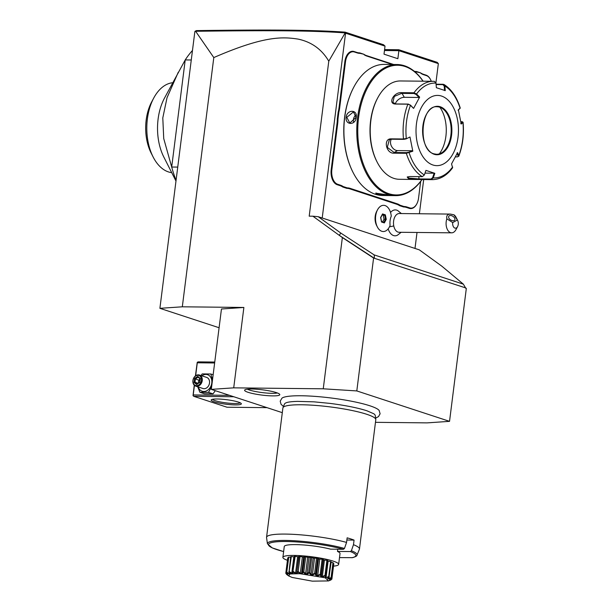 <?xml version="1.0" encoding="UTF-8"?>
<svg xmlns="http://www.w3.org/2000/svg" width="612" height="612" viewBox="0 0 612 612"><rect width="100%" height="100%" fill="white"/><g stroke="black" fill="none" stroke-linecap="round" stroke-linejoin="round"><path stroke-width="0.92" d="M375.477 422.326L427.122 422.877L449.537 421.347L356.804 390.93L323.251 388.804L233.715 387.847L211.301 389.37L282.3 412.664M379.165 410.484A49.488 7.398 -172.8 0 0 379.126 410.423A49.488 7.398 -172.8 0 0 369.847 405.779A49.488 7.398 -172.8 0 0 318.906 396.691A49.488 7.398 -172.8 0 0 281.979 398.152L280.204 401.143L281.038 404.28L283.471 406.475M276.326 392.606A17.74 2.655 7.2 0 1 279.753 394.434A17.74 2.655 7.2 0 1 268.293 395.712A17.74 2.655 7.2 0 1 248.059 392.3A17.74 2.655 7.2 0 1 244.693 390.005A17.74 2.655 7.2 0 1 257.56 389.301A17.74 2.655 7.2 0 1 276.326 392.606M465.434 287.701L466.321 288.443L449.537 421.347M195.633 31.288C269.808 30.302 312.197 30.531 345.168 32.895L328.782 61.177C321.767 49.289 311.531 41.93 298.067 39.099C283.18 36.842 264.843 35.351 213.802 57.574L195.633 31.288L194.861 31.579L159.9 308.326L219.088 327.741M213.802 57.574L182.315 306.803L159.9 308.326M182.315 306.803L243.874 307.461L233.715 387.847M323.251 388.804L342.36 237.578L312.893 216.204L318.248 216.702L419.342 249.864L441.887 266.22L463.376 284.167L465.533 287.87L373.588 258.027L356.804 390.93M328.782 61.177L309.198 216.166L312.893 216.204M211.301 389.37L221.46 308.991L243.874 307.461M267.039 407.653L227.014 407.225L193.775 396.324L233.807 396.752M214.123 401.816A15.216 2.272 7.2 0 1 211.37 399.72A15.216 2.272 7.2 0 1 222.745 399.284A15.216 2.272 7.2 0 1 238.374 402.076A15.216 2.272 7.2 0 1 241.22 403.492A15.216 2.272 7.2 0 1 231.933 404.769A15.216 2.272 7.2 0 1 214.123 401.816M195.419 375.913L197.24 362.327L198.127 361.876L214.751 362.052M197.24 362.327L197.286 362.794L214.636 362.985M229.485 395.337L193.224 394.947L194.44 385.376M195.656 375.73L197.286 362.794M193.224 394.947L193.032 395.635L193.775 396.324M194.249 385.193L193.032 395.635M240.202 402.795A14.045 2.104 7.2 0 1 229.852 403.277A14.045 2.104 7.2 0 1 215.202 400.676A14.045 2.104 7.2 0 1 212.525 399.292M197.714 386.784L199.887 392.269L204.416 393.761L213.03 393.853L215.302 390.685M213.152 374.758L210.819 373.993L202.205 373.901L200.981 375.538M212.517 379.784L210.819 373.993M213.03 393.853L208.501 392.368L211.675 386.424M199.887 392.269L208.501 392.368M198.234 386.952A8.706 6.816 -71.8 0 0 205.502 391.267A8.706 6.816 -71.8 0 0 211.783 383.043A8.706 6.816 -71.8 0 0 209.067 375.462A8.706 6.816 -71.8 0 0 201.883 375.829M195.756 386.141L203.023 388.528A5.852 4.582 -71.8 0 0 209.511 383.02A5.852 4.582 -71.8 0 0 206.672 377.405L199.405 375.018A5.852 4.582 -71.8 0 0 192.918 380.534A5.852 4.582 108.2 0 0 195.756 386.141A5.852 4.582 108.2 0 0 202.243 380.633A5.852 4.582 -71.8 0 0 199.405 375.018M201.432 380.511A5.271 4.123 108.2 0 1 196.582 385.637A5.271 4.123 108.2 0 1 193.032 380.427A5.271 4.123 -71.8 0 1 197.883 375.301A5.271 4.123 -71.8 0 1 201.432 380.511M199.841 382.538L200.353 378.461L197.745 376.395L194.624 378.4L194.111 382.477L196.72 384.543L199.757 382.309M200.353 378.461L200.185 378.912L200.353 378.461M196.72 384.543L197.156 383.976L196.72 384.543M194.111 382.477L194.983 382.255L197.095 383.931M194.624 378.4L195.412 378.859L194.983 382.255L198.104 383.28M197.745 376.395L198.013 377.191L195.412 378.859L199.849 380.626M200.124 378.882L197.944 377.153L200.07 378.82M198.403 383.089L198.801 379.976L200.032 379.18M322.21 218.002L345.558 33.178L345.168 32.895M195.129 31.212L196.437 30.6C270.229 29.606 312.587 29.866 345.137 32.145L383.548 44.745L385.024 46.13L384.007 54.162L397.861 58.706L398.879 50.674L438.345 63.617L435.92 82.804M345.237 32.88L345.137 32.145M345.558 33.178L385.024 46.13M423.695 179.553L419.381 213.756M417.017 232.461L414.997 248.441M388.176 228.857A12.951 7.826 90.6 0 0 397.517 235.161L401.181 232.292M377.329 226.907L376.556 225.392A10.794 6.525 -89.4 0 1 376.709 211.324L377.512 209.817A13.112 7.925 90.6 0 0 377.329 226.907A13.112 7.925 90.6 0 0 383.288 231.535A13.112 7.925 90.6 0 0 383.296 231.535A13.112 7.925 90.6 0 0 390.096 225.415A11.697 7.069 90.6 0 1 391.267 216.189A13.112 7.925 90.6 0 0 383.586 205.318A13.112 7.925 90.6 0 0 383.563 205.318A13.112 7.925 90.6 0 0 377.512 209.817M401.388 213.557L397.777 210.612A12.951 7.826 90.6 0 0 390.548 212.479M357.156 52.892L356.842 52.425A24.113 14.573 90.6 0 0 359.695 52.884L360.04 53.359A24.587 14.856 -89.4 0 1 357.156 52.892L354.371 51.982A12.408 7.497 90.6 0 0 345.497 61.743L344.847 61.651L339.04 107.605A24.113 14.573 90.6 0 1 338.176 112.157L337.327 118.904A24.113 14.573 90.6 0 1 337.013 123.639L331.207 169.593A12.875 7.78 -89.4 0 0 337.227 184.725L340.012 185.635A24.113 14.573 90.6 0 1 342.751 187.012L346.82 188.351A24.113 14.573 90.6 0 1 349.682 188.81L396.79 204.263A24.113 14.573 90.6 0 1 399.529 205.64L403.606 206.978A24.113 14.573 90.6 0 1 406.46 207.437L409.244 208.348A12.875 7.78 -89.4 0 0 416.65 204.171L416.81 203.865A12.408 7.497 90.6 0 0 418.554 198.127L420.658 181.443M344.847 61.651A12.875 7.78 -89.4 0 1 354.057 51.515L356.842 52.425M359.695 52.884L363.765 54.223A24.113 14.573 90.6 0 0 366.512 55.6L393.638 64.497M414.232 71.229A24.113 14.573 90.6 0 0 416.474 71.512L420.551 72.851A24.113 14.573 90.6 0 0 423.29 74.228L426.074 75.138A12.875 7.78 -89.4 0 1 430.466 79.438A12.875 7.78 -89.4 0 1 430.542 79.598M384.588 49.587L398.779 49.74L437.19 62.34L438.345 63.617M465.633 288.214L466.321 288.443M373.588 258.027L342.36 237.578M374.284 258.249L339.3 235.368L340.792 233.057L374.177 254.906L374.46 257.996M340.792 233.057L318.248 216.702M463.376 284.167L374.177 254.906M398.779 49.74L398.879 50.674L384.474 50.513M457.371 219.983L452.712 222.6A4.682 2.831 90.6 0 0 454.211 227.71A4.682 2.831 90.6 0 0 457.592 226.578A4.682 2.831 90.6 0 0 457.661 220.473A4.682 2.831 90.6 0 0 457.371 219.983L453.982 214.82L450.401 214.085L399.253 213.534A9.364 5.661 90.6 0 0 393.776 225.92A14.045 3.68 168.7 0 1 389.492 226.784M457.592 226.578L455.978 229.615A9.364 5.661 -89.4 0 1 451.648 232.828L399.055 232.269A9.364 5.661 -89.4 0 1 393.776 225.92M451.648 232.828A9.364 5.661 -89.4 0 1 446.37 226.486A9.364 5.661 -89.4 0 1 446.867 218.813L452.712 222.6M453.982 214.82A9.364 5.661 -89.4 0 1 456.108 217.405L457.661 220.473M450.401 214.085C447.403 214.185 446.224 215.761 446.867 218.813M449.33 215.753A3.511 2.15 -147 0 1 453.393 216.64A3.511 2.15 -147 0 1 454.724 220.037A3.511 2.15 -147 0 1 454.226 220.496A3.511 2.15 -147 0 1 450.164 219.616A3.511 2.15 -147 0 1 448.833 216.22A3.511 2.15 -147 0 1 449.33 215.753M383.586 205.318L383.563 205.318A13.112 7.925 90.6 0 0 375.523 218.346A13.112 7.925 90.6 0 0 383.303 231.535L383.288 231.535M380.633 217.505L381.528 222.011L384.344 222.929L386.256 219.348L385.361 214.85L382.546 213.925L380.572 217.62M385.361 214.85L384.703 215.302L382.393 214.544M386.256 219.348L385.483 219.226L384.703 215.302L382.186 214.934M381.567 221.62L384.344 222.929L383.808 222.355L385.483 219.226L384.038 219.211L383.25 215.286M381.528 222.011L381.353 221.544L381.528 222.011M382.577 221.934L384.038 219.211M345.497 61.743L339.691 107.704A24.587 14.856 -89.4 0 1 338.818 112.294L338.176 112.157M360.04 53.359L363.765 54.223M392.506 64.489L366.825 56.059A24.587 14.856 -89.4 0 1 364.056 54.675M416.474 71.512L416.818 71.986A24.587 14.856 -89.4 0 1 414.882 71.772M416.818 71.986L420.551 72.851M431.284 81.297A12.408 7.497 90.6 0 0 430.618 79.751A12.408 7.497 90.6 0 0 426.388 75.605L423.603 74.687A24.587 14.856 -89.4 0 1 420.834 73.302M403.606 206.978L404.012 206.512A24.587 14.856 -89.4 0 1 406.888 206.978L409.673 207.889A12.408 7.497 90.6 0 0 416.81 203.865M404.012 206.512L399.988 205.196L399.529 205.64M346.82 188.351L347.226 187.884A24.587 14.856 -89.4 0 1 350.11 188.351L397.226 203.811A24.587 14.856 -89.4 0 1 399.988 205.196M347.226 187.884L343.21 186.568L342.751 187.012M337.327 118.904L337.977 118.957A24.587 14.856 -89.4 0 1 337.663 123.731L331.857 169.692A12.408 7.497 90.6 0 0 337.663 184.266L340.448 185.184A24.587 14.856 -89.4 0 1 343.21 186.568M337.977 118.957L338.818 112.294M353.812 87.134A64.857 39.191 90.6 0 0 353.69 87.363A64.857 39.191 90.6 0 0 352.78 171.895A64.857 39.191 90.6 0 0 352.902 172.125M423.114 81.205A65.553 39.612 90.6 0 0 404.509 65.782A65.553 39.612 90.6 0 0 397.089 64.535L384.214 64.398A65.553 39.612 90.6 0 0 353.927 86.904A65.553 39.612 90.6 0 0 353.017 172.355A65.553 39.612 90.6 0 0 375.393 194.256A65.553 39.612 90.6 0 0 382.814 195.503L395.689 195.641A65.553 39.612 90.6 0 0 422.058 179.53M397.089 64.535A65.553 39.612 90.6 0 0 357.018 123.486A65.553 39.612 90.6 0 0 388.26 194.394A65.553 39.612 90.6 0 0 395.689 195.641M376.793 194.272L375.73 193.17L388.1 194.937L384.129 195.22L376.793 194.272L377.222 193.82L376.097 192.994M356.215 117.351C355.679 125.498 345.023 125.361 346.14 117.244C347.065 109.234 357.722 109.372 356.215 117.351L349.796 123.012L346.79 117.343L353.445 111.889L356.115 117.443M386.547 193.92C391.343 195.06 381.437 194.953 377.222 193.82M423.03 81.205A64.857 39.191 90.6 0 0 404.983 66.479A64.857 39.191 90.6 0 0 358.586 117.512A64.857 39.191 90.6 0 0 388.911 193.713A64.857 39.191 90.6 0 0 421.974 179.53M424.361 174.986A47.43 28.665 -89.4 0 1 409.13 152.709L408.747 152.204L406.498 152.64L394.143 152.51L387.297 147.347L389.324 139.766L391.496 139.215L403.851 139.345L406.1 138.909L409.979 136.989L412.809 151.21L406.337 153.306L393.975 153.168C386.042 153.811 382.974 138.473 391.129 138.855L403.484 138.985L406.299 138.488A47.43 28.665 -89.4 0 1 410.491 105.31L408.311 104.078L395.949 103.948L392.873 102.464L394.296 96.421L401.61 93.376L413.972 93.506L413.98 92.794L416.55 94.003L419.648 97.101L413.59 108.408L410.491 105.31L407.883 104.178L395.528 104.048C387.358 103.964 393.845 91.769 401.625 92.664L413.98 92.794A49.167 29.713 -89.4 0 1 433.334 81.312L400.455 80.96A49.167 29.713 90.6 0 0 377.742 97.844L377.336 98.601A47.996 29.001 90.6 0 0 376.671 161.163L377.053 161.928A49.167 29.713 90.6 0 0 393.837 178.36A49.167 29.713 90.6 0 0 399.407 179.293L432.279 179.645A49.167 29.713 -89.4 0 1 431.261 179.607L418.906 179.469L408.388 178.513L407.209 177.021L409.956 176.539L422.311 176.669L424.361 174.986L425.929 170.388L434.818 173.311L433.25 177.901L431.261 179.607L431.001 179.048L418.639 178.911L408.816 178.061L407.538 176.845M377.742 97.844A49.167 29.713 90.6 0 0 377.053 161.928M436.065 84.211L443.302 84.288L444.855 86.017L445.261 90.63L436.379 87.707L435.974 83.102A47.43 28.665 -89.4 0 0 416.55 94.003L416.045 94.447L419.067 97.469L404.303 97.308A7.023 4.238 145.6 0 0 395.337 103.902M413.972 93.506L416.045 94.447M435.974 83.102L434.436 81.358L433.334 81.312A49.167 29.713 -89.4 0 1 434.352 81.358M460.805 121.604L462.397 122.079L460.737 123.563M461.762 121.612L462.917 122.507L461.211 124.029L458.38 109.808L460.224 107.957C456.743 96.971 451.342 89.153 444.029 84.494L442.927 84.64L444.19 86.032L444.587 90.53M462.442 121.742L462.917 122.507A47.43 28.665 -89.4 0 1 458.725 155.685L458.763 156.29C462.741 145.748 464.179 134.403 463.077 122.262M432.279 179.645C440.089 179.515 446.859 175.567 452.597 167.795L451.549 163.917L457.6 152.61L458.725 155.685L457.73 156.779M458.725 155.685L457.845 156.779M457.309 156.879L455.458 156.863M452.673 166.992A47.43 28.665 -89.4 0 1 433.25 177.901L432.615 177.679L431.001 179.048M441.589 96.076A35.121 21.221 90.6 0 0 416.466 123.716A35.121 21.221 90.6 0 0 432.883 164.98A35.121 21.221 90.6 0 0 458.013 137.34A35.121 21.221 90.6 0 0 441.589 96.076M412.809 151.21L412.335 150.743L408.747 152.204M412.335 150.743L397.571 150.583A7.023 5.286 60.7 0 1 391.596 146.436A7.023 5.286 60.7 0 1 391.343 139.215M406.1 138.909L409.979 136.989M413.59 108.408L410.384 105.019M419.648 97.101L419.067 97.469M436.096 84.563L442.927 84.64M458.09 110.267L460.086 108.286A47.43 28.665 -89.4 0 0 444.855 86.017L444.19 86.032M457.019 152.969L458.113 155.968M434.818 173.311L434.145 173.211L432.615 177.679M434.145 173.211L425.003 173.112M436.586 154.285A23.761 14.359 90.6 0 0 442.881 151.952A23.761 14.359 90.6 0 0 450.876 135.13A23.761 14.359 90.6 0 0 443.34 109.227A23.761 14.359 90.6 0 0 439.768 107.207A23.761 14.359 90.6 0 0 437.098 106.756M439.332 153.872A30.087 18.184 90.6 0 0 445.896 136.269A30.087 18.184 90.6 0 0 439.837 107.23M355.977 114.872A5.852 4.582 -71.8 0 0 353.438 119.524A5.852 4.582 108.2 0 0 353.629 122.186M192.474 50.459A93.651 56.595 -89.4 0 0 185.222 59.922L191.273 59.984M175.981 181.068L163.794 156.978A45.066 27.234 90.6 0 1 164.421 98.234L185.222 59.922L171.697 167.03L177.74 167.091M176.072 180.303A93.651 56.595 -89.4 0 1 171.697 167.03L163.733 138.58L162.792 117.917L167.03 97.706L178.245 72.293M171.72 172.653A45.066 27.234 -89.4 0 1 168.453 171.918A45.066 27.234 -89.4 0 1 153.069 156.863A45.066 27.234 -89.4 0 1 153.696 98.119A45.066 27.234 -89.4 0 1 172.683 82.727M153.069 156.863L151.126 153.023A39.214 23.7 -89.4 0 1 151.677 101.906L153.696 98.119M287.433 560.309A28.098 4.2 7.2 0 1 282.897 557.356L284.266 546.531A28.098 4.2 7.2 0 1 300.905 544.795A28.098 4.2 7.2 0 1 330.572 549.155L343.454 549.293L344.472 548.451L346.56 542.423L347.142 537.833A46.826 7 -172.8 0 1 350.898 538.965A46.826 7 -172.8 0 1 354.065 540.105L353.484 544.695L351.395 550.723A45.173 6.755 7.2 0 1 356.995 555.13L359.389 549.308A46.826 7 -172.8 0 0 359.466 549.033L375.799 419.725A46.826 7 -172.8 0 0 375.799 419.442A46.826 7 -172.8 0 0 366.649 414.255A46.826 7 -172.8 0 0 316.075 405.458A46.826 7 -172.8 0 0 282.958 407.714L284.458 404.073A45.793 6.847 7.2 0 1 286.339 402.704A45.793 6.847 7.2 0 1 286.431 402.673M286.339 402.704C288.137 402 291.878 401.548 297.554 401.373L314.017 401.839L330.013 403.4C345.329 405.366 357.615 407.822 366.871 410.767L373.771 413.75A45.793 6.847 7.2 0 1 375.255 415.54L375.799 419.442M282.958 407.714A46.826 7 -172.8 0 0 282.889 407.99L266.557 537.298A46.826 7 -172.8 0 0 266.557 537.581L267.429 543.816A45.173 6.755 7.2 0 1 294.992 540.786A45.173 6.755 7.2 0 1 344.472 548.451M346.56 542.423A46.826 7 -172.8 0 0 296.101 534.506A46.826 7 -172.8 0 0 266.557 537.298M354.065 540.105L346.866 540.021M351.395 550.723L350.385 551.557L337.495 551.42L337.77 549.232M333.517 566.131A28.098 4.2 -172.8 0 0 338.643 564.394A28.098 4.2 -172.8 0 0 323.534 558.687A28.098 4.2 -172.8 0 0 294.15 555.428A28.098 4.2 7.2 0 0 282.897 557.356M337.495 551.42A28.098 4.2 7.2 0 1 340.012 553.577L338.643 564.394M329.876 579.113L329.723 579.602L331.918 578.745L333.815 563.69A23.225 3.473 7.2 0 1 333.815 563.79L331.895 578.921M333.815 563.69A4.873 0.727 -172.8 0 0 333.18 563.507M329.287 576.825L328.055 578.386L331.077 577.736L332.974 562.68A23.225 3.473 7.2 0 1 333.257 562.887L331.214 578.164A23.225 3.473 -172.8 0 0 331.153 578.126C327.405 579.457 326.693 579.097 329.026 577.039L331.191 561.77A23.225 3.473 7.2 0 0 330.618 561.548A4.873 0.727 -172.8 0 0 328.108 561.189A21.259 3.182 -172.8 0 0 327.695 561.051M332.974 562.68A4.873 0.727 -172.8 0 0 331.123 562.321M327.703 560.76A4.873 0.727 -172.8 0 0 327.749 560.684A4.873 0.727 -172.8 0 0 327.726 560.6A23.225 3.473 7.2 0 0 326.915 560.37A4.873 0.727 -172.8 0 0 324.406 560.118A21.259 3.182 -172.8 0 0 323.396 559.865M329.026 577.039A23.225 3.473 -172.8 0 0 328.912 577.001L325.316 577.728L325.462 575.869A23.225 3.473 -172.8 0 0 325.301 575.823C321.683 577.453 320.168 577.085 320.772 574.714L321.208 574.5L321.262 576.252L321.407 575.586L323.404 559.75A4.873 0.727 -172.8 0 0 323.105 559.444A23.225 3.473 7.2 0 0 322.103 559.23A4.873 0.727 -172.8 0 0 319.778 559.093A21.259 3.182 -172.8 0 0 318.523 558.855A4.873 0.727 -172.8 0 0 317.651 558.381A23.225 3.473 7.2 0 0 316.526 558.198A4.873 0.727 -172.8 0 0 314.53 558.19A21.259 3.182 -172.8 0 0 313.176 557.991A4.873 0.727 -172.8 0 0 311.722 557.494A23.225 3.473 7.2 0 0 310.552 557.348A4.873 0.727 -172.8 0 0 309.029 557.471A21.259 3.182 -172.8 0 0 307.668 557.325A4.873 0.727 -172.8 0 0 305.732 556.836A23.225 3.473 7.2 0 0 304.592 556.744A4.873 0.727 -172.8 0 0 303.651 556.981A21.259 3.182 -172.8 0 0 302.374 556.897A4.873 0.727 -172.8 0 0 300.079 556.453A23.225 3.473 7.2 0 0 299.061 556.415A4.873 0.727 -172.8 0 0 298.702 556.637L296.682 573.153L299.061 556.415M298.687 556.759A21.259 3.182 -172.8 0 0 297.654 556.744A4.873 0.727 -172.8 0 0 295.16 556.377A23.225 3.473 7.2 0 0 294.318 556.392A4.873 0.727 -172.8 0 0 294.288 556.469A4.873 0.727 -172.8 0 0 294.303 556.545M294.234 556.843A21.259 3.182 -172.8 0 0 293.829 556.874A4.873 0.727 -172.8 0 0 291.304 556.599A23.225 3.473 7.2 0 0 290.708 556.675L289.002 572.006C290.761 574.576 289.996 574.745 286.699 572.526L288.772 557.119A4.873 0.727 -172.8 0 1 290.639 557.226M286.699 572.526A23.225 3.473 -172.8 0 0 286.638 572.549L288.459 557.249A23.225 3.473 7.2 0 1 288.772 557.119M288.374 557.869A4.873 0.727 -172.8 0 0 287.747 557.892A23.225 3.473 7.2 0 0 287.732 557.968L285.789 573.322L287.747 557.892M285.842 572.947L287.946 574.14L285.789 573.314A23.225 3.473 -172.8 0 0 285.789 573.322A23.225 3.473 -172.8 0 0 285.789 573.352C288.765 575.861 288.986 576.175 286.454 574.308L286.385 573.872M288.65 575.907L292.092 577.437L312.296 581.148L328.46 580.933L325.224 577.789L299.826 573.689L290.004 573.972L288.65 575.907L286.477 574.331A23.225 3.473 -172.8 0 0 286.508 574.347M287.747 574.316L287.793 573.926M286.638 572.549L287.739 573.842M286.875 572.174L289.078 573.673L289.201 572.694M289.078 573.673L289.621 573.551L288.803 571.73M320.772 574.714A23.225 3.473 -172.8 0 0 320.573 574.676C317.368 576.481 315.593 576.144 315.264 573.666A23.225 3.473 -172.8 0 0 315.035 573.628C312.449 575.624 310.544 575.341 309.312 572.794A23.225 3.473 -172.8 0 0 309.083 572.763C307.278 574.936 305.357 574.729 303.33 572.159A23.225 3.473 -172.8 0 0 303.108 572.136C302.19 574.461 300.393 574.347 297.73 571.799A23.225 3.473 -172.8 0 0 297.524 571.792C297.539 574.232 295.986 574.217 292.88 571.738A23.225 3.473 -172.8 0 0 292.712 571.746C293.638 574.27 292.444 574.354 289.116 571.99L291.304 556.599M289.399 571.654L291.756 573.268L293.829 556.874M291.756 573.268L292.605 573.214L294.318 556.392M294.288 556.469L292.712 571.746M292.88 571.738L295.16 556.377M293.263 571.432L295.581 573.146L297.654 556.744M295.581 573.146L296.682 573.153M297.73 571.799L298.182 571.509L300.079 556.453M298.182 571.509L300.308 573.299L302.374 556.897M300.308 573.299L301.578 573.375L303.651 556.981M301.578 573.375L302.695 571.799L304.592 556.744M303.33 572.159L303.827 571.891L305.732 556.836M302.695 571.799L303.108 572.136M303.827 571.891L305.602 573.719L307.668 557.325M305.602 573.719L306.964 573.865L309.029 557.471M306.964 573.865L308.655 572.404L310.552 557.348M309.312 572.794L309.817 572.549L311.722 557.494M308.655 572.404L309.083 572.763M309.817 572.549L311.103 574.385L313.176 557.991M311.103 574.385L312.464 574.584L314.53 558.19M312.464 574.584L314.622 573.253L316.526 558.198M315.264 573.666L315.746 573.436L317.651 558.381M314.622 573.253L315.035 573.628M315.746 573.436L316.45 575.249L318.523 558.855M316.45 575.249L317.704 575.487L319.778 559.093M317.704 575.487L320.206 574.286L322.103 559.23M321.208 574.5L323.105 559.444M320.206 574.286L320.573 574.676M321.262 576.252L322.34 576.512L324.406 560.118M322.34 576.512L325.01 575.425L326.915 560.37M325.462 575.869L327.726 560.6M325.01 575.425L325.301 575.823M328.108 561.189L326.035 577.59L325.224 577.315L327.749 560.684M326.035 577.59L328.721 576.603L330.618 561.548M328.721 576.603L328.912 577.001M328.56 578.638L328.682 577.644M331.077 577.736L331.153 578.126M329.723 579.602L329.776 579.197M328.46 580.933L330.962 579.947A23.225 3.473 -172.8 0 0 331.031 579.916C328.093 581.102 328.369 580.842 331.872 579.151A23.225 3.473 -172.8 0 0 331.872 579.143A23.225 3.473 -172.8 0 0 331.88 579.12L329.585 579.342L331.214 578.164M331.184 579.564L329.195 580.536M288.053 575.356L286.454 574.308M339.507 557.601L352.489 557.67C355.656 556.736 357.156 555.895 356.995 555.13M359.466 549.033A46.826 7 -172.8 0 0 353.484 544.695M247.332 389.186A16.386 2.448 -172.8 0 0 249.428 390.012A16.386 2.448 -172.8 0 0 277.397 392.981M339.691 107.704L339.04 107.605M354.371 51.982L354.057 51.515M366.825 56.059L366.512 55.6M423.603 74.687L423.29 74.228M426.388 75.605L426.074 75.138M409.673 207.889L409.244 208.348M406.888 206.978L406.46 207.437M397.226 203.811L396.79 204.263M350.11 188.351L349.682 188.81M340.448 185.184L340.012 185.635M337.663 184.266L337.227 184.725M331.857 169.692L331.207 169.593M337.663 123.731L337.013 123.639M403.851 139.345L403.484 138.985A49.167 29.713 -89.4 0 1 407.883 104.178L408.311 104.078M422.311 176.669A49.167 29.713 -89.4 0 1 406.337 153.306L406.498 152.64M393.975 153.168L394.143 152.51L397.571 150.583M395.528 104.048L395.949 103.948M401.625 92.664L404.303 97.308M451.633 168.162A49.167 29.713 -89.4 0 1 450.271 169.929M418.906 179.469L418.929 176.631M408.388 178.513L408.816 178.061M440.242 106.756A24.235 14.642 90.6 0 0 422.907 125.827A24.235 14.642 90.6 0 0 434.237 154.3A24.235 14.642 90.6 0 0 451.572 135.229A24.235 14.642 90.6 0 0 440.242 106.756M434.084 153.887A23.761 14.359 90.6 0 0 436.608 154.285A23.761 14.359 90.6 0 0 451.136 132.919A23.761 14.359 90.6 0 0 439.814 107.207A23.761 14.359 90.6 0 0 437.121 106.763C420.643 104.774 417.468 150.177 434.007 153.849L436.608 154.285M346.14 117.244L346.79 117.343M343.454 549.293A44.049 6.587 -172.8 0 0 280.304 541.574A44.049 6.587 -172.8 0 0 283.631 551.565M351.846 557.731A44.049 6.587 -172.8 0 0 350.385 551.557M196.972 384.007L199.642 382.293L200.078 378.774M382.508 214.33L380.763 217.589M381.444 221.559L383.915 222.37M380.763 217.574L381.59 221.72M353.927 86.904L353.69 87.363M353.017 172.355L352.78 171.895M460.178 108.186L459.834 108.691M379.126 410.423L380.106 413.766L378.514 416.596L375.615 418.118M283.624 551.588L272.233 547.901L267.429 543.816"/></g></svg>
